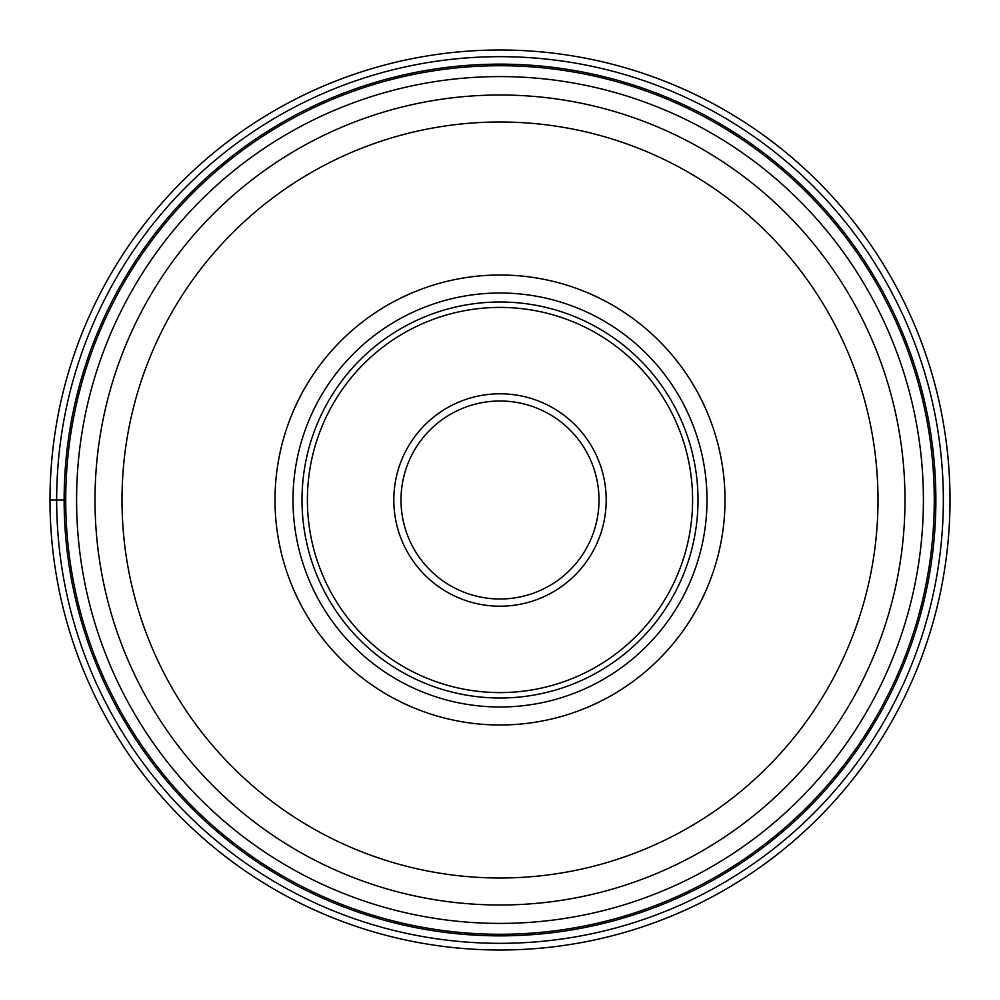 <?xml version="1.0" encoding="UTF-8"?>
<svg xmlns="http://www.w3.org/2000/svg" width="1000" height="1000" viewBox="0 0 1000 1000"><rect width="100%" height="100%" fill="white"/><g stroke="black" fill="none" stroke-linecap="round" stroke-linejoin="round"><path stroke-width="1.5" d="M950 500A450 450 0 0 1 500 950A450 450 0 0 1 50 500A450 450 0 0 0 500 950A450 450 0 0 0 950 500A450 450 0 0 0 500 50A450 450 0 0 0 50 500L64.138 500A435.863 435.863 0 0 1 500 64.138A435.863 435.863 0 0 1 935.863 500A435.863 435.863 0 0 1 500 935.863A435.863 435.863 0 0 1 64.138 500L65.725 500A434.275 434.275 0 0 0 500.15 934.275A434.275 434.275 0 0 0 934.275 499.712A434.275 434.275 0 0 0 499.85 65.725A434.275 434.275 0 0 0 65.725 500.288A434.275 434.275 0 0 0 500.15 934.275A434.275 434.275 0 0 0 934.275 499.712A434.275 434.275 0 0 0 499.85 65.725A434.275 434.275 0 0 0 65.725 500M905 499.712A405 405 0 0 1 905 500A405 405 0 0 0 499.85 95A405 405 0 0 0 95 500.288A405 405 0 0 1 95 500A405 405 0 0 0 500.15 905A405 405 0 0 0 905 499.712A405 405 0 0 0 499.85 95A405 405 0 0 0 95 500M275 500A225 225 0 0 1 500 275A225 225 0 0 1 725 500A225 225 0 0 1 500 725A225 225 0 0 1 275 500M707 500A207 207 0 0 1 500 707A207 207 0 0 1 293 500A207 207 0 0 1 500 293A207 207 0 0 1 707 500M302 500A198 198 0 0 1 500 302A198 198 0 0 1 698 500A198 198 0 0 1 500 698A198 198 0 0 1 302 500M599 500A99 99 0 0 1 500.138 599A99 99 0 0 1 401 500A99 99 0 0 1 499.862 401A99 99 0 0 1 599 500M56.662 500A443.338 443.338 0 0 0 500 943.337A443.338 443.338 0 0 0 943.337 500A443.338 443.338 0 0 0 500 56.662A443.338 443.338 0 0 0 56.662 500M76.588 500A423.413 423.413 0 0 1 499.862 76.588A423.413 423.413 0 0 1 923.413 500A423.413 423.413 0 0 1 500.138 923.413A423.413 423.413 0 0 1 76.588 500M95 500.288A405 405 0 0 0 500.15 905A405 405 0 0 0 905 500M122 500A378 378 0 0 1 499.862 122A378 378 0 0 1 878 500A378 378 0 0 1 500.138 878A378 378 0 0 1 122 500M307.4 500A192.6 192.6 0 0 0 500 692.6A192.6 192.6 0 0 0 692.6 500A192.6 192.6 0 0 0 500 307.4A192.6 192.6 0 0 0 307.4 500M393.8 500.3A106.2 106.2 0 0 1 499.85 393.8A106.2 106.2 0 0 1 606.2 500A106.2 106.2 0 0 1 500.15 606.2A106.2 106.2 0 0 1 393.8 500.3"/></g></svg>
